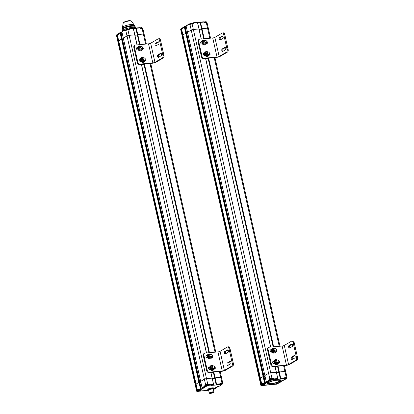 <?xml version="1.0" encoding="UTF-8"?>
<svg xmlns="http://www.w3.org/2000/svg" width="414" height="414" viewBox="0 0 414 414"><rect width="100%" height="100%" fill="white"/><g stroke="black" fill="none" stroke-linecap="round" stroke-linejoin="round"><path stroke-width="0.62" d="M284.34 365.593L285.686 371.56A1.599 0.326 167.3 0 0 285.686 371.56A1.599 0.326 167.3 0 0 284.91 371.456L279.067 372.036L279.331 371.963L280.811 378.743L284.527 378.401L284.972 377.097L286.157 376.988L284.91 371.456L279.331 371.963L278.027 366.173M280.299 378.494L279.067 372.036L280.651 378.8M278.901 372.44L276.48 372.662L278.901 372.44M272.588 378.722L273.09 378.427L273.287 379.043L273.82 378.893L273.711 379.39L277.432 379.053L277.706 378.541L276.386 372.253L270.715 372.75A1.599 0.326 167.3 0 0 268.577 373.335L264.846 375.539L266.29 381.811L266.813 382.101L269.447 380.554A0.398 0.331 -120.4 0 1 269.022 380.207L269.141 379.271L269.824 378.867L268.582 373.335L264.872 375.514L187.511 32.24L191.221 30.062A1.599 0.326 -12.7 0 1 193.354 29.477L199.025 28.98L197.509 22.672L193.39 22.744L193.711 23.412L193.286 23.836L192.106 23.945L193.354 29.477L198.927 28.97L201.194 39.02M264.991 376.197L263.894 376.802L264.991 376.197M262.999 383.845L262.973 383.757A0.398 0.331 59.6 0 0 263.397 384.109L264.862 383.25L263.382 376.471L263.113 376.543L263.816 376.455L265.234 382.753L264.644 383.462M182.103 35.785L182.496 35.247A3.995 0.818 -12.7 0 1 182.905 34.947L185.757 33.27L263.113 376.543L260.266 378.22A3.995 0.818 167.3 0 0 259.857 378.52L261.105 384.057A3.995 0.818 -12.7 0 1 261.513 383.752L262.507 383.167L262.973 383.757L265.136 382.738L265.027 383.235L264.536 382.841L263.113 376.543L260.266 378.22A3.995 0.818 167.3 0 0 259.857 378.52L259.464 379.058M201.256 39.014L199.025 28.985L201.287 39.009M199.118 29.389L201.54 29.166L199.118 29.389M204.583 22.123L204.206 21.756L200.438 22.113L201.706 28.763L201.97 28.69L201.52 28.923M208.325 28.287L207.078 22.754A1.599 0.326 167.3 0 0 206.301 22.646L205.116 22.754L204.438 22.04L200.552 22.392L200.438 22.113L201.97 28.69L207.549 28.183A1.599 0.326 -12.7 0 1 208.325 28.287L210.55 38.16M263.78 376.44L186.455 33.182L185.757 33.27L186.021 33.198L184.489 26.62L184.333 26.972L184.489 26.62L184.603 26.9L182.776 27.893L182.652 28.825L181.658 29.41L182.905 34.947L185.757 33.27L184.333 26.972M186.533 33.529L187.635 32.923L186.533 33.529M186.103 25.984L187.521 32.282M272.293 379.897L272.283 379.907C271.222 380.264 270.709 380.306 270.746 380.036C271.796 379.679 272.314 379.633 272.293 379.897M271.361 380.13L272.101 379.876L271.32 379.948M261.865 383.845A1.32 0.269 -12.7 0 1 262.404 383.524M264.148 384.513L264.137 384.523C263.076 384.88 262.564 384.922 262.6 384.653C263.651 384.296 264.168 384.249 264.148 384.513M263.211 384.746L263.956 384.492L263.175 384.565M286.152 378.629L286.141 378.639C285.08 378.996 284.568 379.038 284.604 378.769C285.655 378.412 286.172 378.365 286.152 378.629M285.215 378.862L285.96 378.608L285.179 378.681M278.684 383.188L278.669 383.193C277.608 383.55 277.095 383.592 277.132 383.323C278.187 382.966 278.7 382.919 278.684 383.188M277.747 383.416L278.487 383.167L277.706 383.235M182.388 28.835A1.32 0.269 167.3 0 0 182.093 28.975A1.32 0.269 167.3 0 0 181.937 29.099M182.75 28.064A1.32 0.269 167.3 0 0 181.953 28.364A1.32 0.269 167.3 0 0 181.782 28.55L182.729 27.738L182.196 27.961M190.352 23.334L190.342 23.339C190.352 23.598 190.88 23.551 191.915 23.189C191.915 22.925 191.397 22.977 190.352 23.334M204.237 38.74L201.97 28.69L207.549 28.183A1.599 0.326 -12.7 0 1 208.309 28.255M203.957 38.766L200.102 22.625M203.709 38.787L201.509 28.876L203.74 38.787M193.711 23.412L190.042 24.338L192.106 23.945A1.599 0.326 167.3 0 0 189.974 24.529L191.221 30.062A1.599 0.326 -12.7 0 1 193.354 29.477L270.715 372.75A1.599 0.326 167.3 0 0 268.582 373.335L191.221 30.062L187.511 32.24L186.093 25.942L186.44 25.471M186.419 33.167L265.234 382.753L264.639 383.343M186.357 33.167L186.021 33.198L263.382 376.471L263.718 376.44L186.357 33.167M181.539 29.368L181.249 29.632L181.658 29.41A3.995 0.818 167.3 0 0 181.249 29.715L259.857 378.52L259.423 379.022L182.062 35.749L182.496 35.247A3.995 0.818 -12.7 0 1 182.905 34.947L261.726 383.928L261.477 384.089L262.052 383.985M189.291 24.928L190.042 24.338L189.291 24.928L188.825 24.338A0.398 0.331 -120.4 0 1 189.079 23.924L186.067 25.973L189.358 24.193L189.126 23.909L189.917 23.836M205.028 22.62L206.658 22.806M205.116 22.754L204.526 22.423M200.314 22.175A0.398 0.331 59.6 0 0 200.226 22.206L204.206 21.756L205.002 22.615L206.301 22.646L209.815 38.228M193.343 22.76A0.398 0.331 59.6 0 0 193.09 23.174L193.147 23.701L192.013 23.805M197.509 22.672L197.059 22.423L197.581 22.713L193.623 23.029L192.536 23.5M189.358 24.742L188.913 24.721M183.004 28.359L182.652 28.825M183.024 27.479A0.398 0.331 59.6 0 0 182.776 27.893L182.869 28.359M181.228 29.57L181.865 29.14M200.438 22.113L200.288 22.465L200.552 22.392M265.198 382.738L263.816 376.455M187.485 32.266L264.882 375.555M274.984 366.447L276.288 372.243L270.715 372.755L271.962 378.287L273.142 378.179L273.82 378.893L277.804 378.551L276.386 372.258L277.768 378.541M277.499 366.219L278.881 372.196M277.53 366.214L278.87 372.15L277.747 366.193M286.478 377.599L286.157 376.988A1.599 0.326 -12.7 0 1 286.933 377.097L285.686 371.56A1.599 0.326 167.3 0 0 284.91 371.456L283.6 365.66M273.142 378.179L270.037 379.043L269.354 379.447L270.031 379.384M260.898 385.362L261.224 384.88L261.048 384.114L261.565 384.311L261.151 384.223M262.906 383.462L261.726 383.928M268.934 379.824L269.473 379.679L269.141 379.271M284.692 377.609L284.972 377.097M285.934 378.748A0.398 0.331 -120.4 0 1 285.67 379.074L283.192 380.275M282.519 380.347L283.036 380.621L283.16 380.269M281.303 380.983L281.085 381.765L279.621 382.629A0.398 0.331 59.6 0 0 279.823 382.505M281.432 381.299L281.085 381.765L281.36 381.253L280.997 381.165M275.372 383.85L275.993 384.083L262.476 385.32L262.533 385.025M261.503 385.641L275.776 384.213L275.305 383.902M268.21 382.453A6.795 1.392 -12.7 0 1 274.839 380.326A6.795 1.392 -12.7 0 1 280.376 380.187A6.795 1.392 -12.7 0 1 274.265 383.286A6.795 1.392 -12.7 0 1 267.413 383.105A6.795 1.392 -12.7 0 1 268.21 382.453M263.237 384.083L264.241 384.032C265.617 384.197 265.032 384.539 262.486 385.067L261.684 385.201A0.398 0.373 -137 0 1 261.224 384.88L262.046 384.616M277.566 383.747L276.505 384.197L277.639 383.731L277.018 383.737C275.641 383.571 276.226 383.229 278.772 382.702L279.517 382.634M272.728 379.369L273.287 379.043A0.398 0.331 59.6 0 0 273.711 379.39L270.632 380.445L269.447 380.554L269.555 380.057L269.022 380.207L266.29 381.811L267.082 382.029M266.362 381.853L266.813 382.101L266.362 381.853M277.778 378.582L277.447 379.074A0.398 0.331 59.6 0 0 277.504 379.033M285.795 378.794L284.485 379.183C283.626 379.234 283.409 379.105 283.844 378.805L284.527 378.401A0.398 0.331 59.6 0 0 284.78 377.992L280.288 378.448A0.398 0.331 59.6 0 0 280.713 378.8L281.701 378.805L280.873 379.126L275.988 379.327M262.424 385.077L262.259 385.45L262.486 385.051M275.331 383.876L275.76 384.28L276.505 384.197M267.501 382.991A6.593 1.351 167.3 0 0 270.875 383.612M277.468 382.127A6.593 1.351 167.3 0 0 280.242 380.119M268.484 383.416A5.796 1.185 -12.7 0 1 273.695 380.771A5.796 1.185 -12.7 0 1 279.538 380.927A5.796 1.185 -12.7 0 1 278.86 381.48A5.796 1.185 -12.7 0 1 273.204 383.297A5.796 1.185 -12.7 0 1 268.484 383.416L268.251 383.276A5.993 1.226 -12.7 0 1 270.29 381.532M277.101 379.995A5.993 1.226 -12.7 0 1 279.688 380.699L279.538 380.927M122.611 31.091L122.523 30.708A6.593 1.351 -12.7 0 1 128.661 27.94A6.593 1.351 -12.7 0 1 135.388 27.81L135.13 26.667A6.593 1.351 167.3 0 0 128.402 26.796A6.593 1.351 167.3 0 0 122.265 29.565A6.593 1.351 -12.7 0 1 128.402 26.796A6.593 1.351 -12.7 0 1 135.13 26.667L135.047 26.284A6.593 1.351 -12.7 0 0 134.84 26.041A6.593 1.351 -12.7 0 0 128.314 26.413A6.593 1.351 -12.7 0 0 122.259 28.876A6.593 1.351 -12.7 0 0 122.177 29.182L122.523 30.708A6.593 1.351 -12.7 0 1 128.661 27.94A6.593 1.351 -12.7 0 1 135.388 27.81L135.528 28.426M222.282 383.483L221.956 382.857A1.599 0.326 -12.7 0 1 222.732 382.966L221.485 377.428A1.599 0.326 167.3 0 0 220.709 377.325L214.866 377.904L215.13 377.832L216.548 384.13L216.61 384.611L216.087 384.316L214.866 377.904L216.284 384.202L220.434 383.773L220.771 382.966L221.956 382.857L220.709 377.325L215.13 377.832L213.826 372.041M213.298 372.088L214.68 378.065M214.7 378.308L212.278 378.531L214.7 378.308M216.098 384.358L216.087 384.316A0.398 0.331 59.6 0 0 216.512 384.668L217.5 384.673L216.672 384.989L211.461 385.372L213.132 384.979L213.577 384.451L213.231 384.922L213.505 384.409L212.185 378.122L206.514 378.619A1.599 0.326 167.3 0 0 204.376 379.203L200.645 381.408L202.089 387.68L202.612 387.97L202.161 387.721L202.612 387.97L205.246 386.422A0.398 0.331 -120.4 0 1 204.821 386.071L202.104 387.721M200.79 382.065L199.693 382.671L200.79 382.065M117.902 41.654L118.295 41.115A3.995 0.818 -12.7 0 1 118.704 40.815L121.556 39.139L198.911 382.412L196.065 384.089L198.911 382.412L200.661 389.119L199.181 382.339L198.911 382.412L199.615 382.324L200.935 388.606L198.772 389.626A0.398 0.331 59.6 0 0 199.196 389.978L200.04 389.9C201.416 390.066 200.831 390.407 198.285 390.93L197.193 391.509M197.483 391.064A0.398 0.373 -137 0 1 197.023 390.744L196.847 389.983L197.364 390.179L196.847 389.983L195.656 384.389A3.995 0.818 167.3 0 1 196.065 384.089A3.995 0.818 167.3 0 0 195.656 384.389L195.263 384.927M121.819 39.066L121.556 39.139L121.819 39.066L120.402 32.768L120.288 32.489L120.132 32.846L120.288 32.489L120.738 32.737L122.156 39.035L121.819 39.066L122.156 39.035L199.517 382.308L199.181 382.339L121.819 39.066M199.579 382.308L122.156 39.035M120.619 32.799L121.152 32.649L122.332 39.397L123.434 38.792L122.487 39.346L201.313 389.103L200.666 389.212M121.902 31.852L123.32 38.15M122.239 31.34L121.892 31.811L122.239 31.34L121.892 31.811L123.31 38.109L127.02 35.93A1.599 0.326 -12.7 0 1 129.152 35.345L134.726 34.838L133.308 28.54L132.858 28.292L133.406 28.556L132.858 28.292L129.24 28.618M137.055 44.883L134.824 34.854L129.152 35.345A1.599 0.326 -12.7 0 0 127.02 35.93L125.773 30.398L125.09 30.796L124.624 30.206A0.398 0.331 -120.4 0 1 124.878 29.792L124.976 29.782M134.917 35.257L137.339 35.035L134.917 35.257M136.113 28.043A0.398 0.331 59.6 0 0 135.89 28.452L136.237 27.981L136.351 28.261L136.237 27.981L136.082 28.338L137.505 34.631L137.769 34.559L137.319 34.792M136.082 28.338L136.351 28.261L137.769 34.559L143.347 34.051A1.599 0.326 -12.7 0 1 144.124 34.155L146.349 44.029M213.629 387.985A3.017 0.616 167.3 0 0 213.588 387.954A3.017 0.616 167.3 0 0 212.211 387.861A3.017 0.616 167.3 0 0 207.833 389.253A3.017 0.616 167.3 0 0 207.807 389.295M208.615 390.154A2.898 0.595 -12.7 0 1 208.133 390.045L207.9 389.905A3.1 0.637 -12.7 0 1 207.802 389.791L207.735 389.486A3.1 0.637 -12.7 0 1 207.771 389.341A3.1 0.637 -12.7 0 1 208.138 389.046A3.1 0.637 -12.7 0 1 212.268 387.918A3.1 0.637 -12.7 0 1 213.681 388.011A3.1 0.637 -12.7 0 1 213.779 388.125L213.847 388.43A3.1 0.637 -12.7 0 1 213.81 388.575L213.66 388.798A2.898 0.595 -12.7 0 1 213.267 389.108M207.802 389.791A3.1 0.637 -12.7 0 1 208.206 389.351A3.1 0.637 -12.7 0 1 211.538 388.327A3.1 0.637 -12.7 0 1 213.847 388.43M208.133 390.045A2.898 0.595 -12.7 0 1 210.736 388.72A2.898 0.595 -12.7 0 1 213.66 388.798M208.765 389.972L208.723 389.786A2.199 0.45 -12.7 0 1 210.767 388.86A2.199 0.45 -12.7 0 1 213.013 388.818L213.055 389.01M209.567 393.3L209.334 393.16A2.396 0.492 -12.7 0 1 209.261 393.072L208.615 390.211A2.396 0.492 -12.7 0 1 210.845 389.201A2.396 0.492 -12.7 0 1 213.293 389.155L213.94 392.017A2.396 0.492 -12.7 0 1 213.909 392.13L213.759 392.353A2.199 0.45 -12.7 0 1 213.5 392.565A2.199 0.45 -12.7 0 1 211.357 393.253A2.199 0.45 -12.7 0 1 209.567 393.3A2.199 0.45 -12.7 0 1 211.544 392.296A2.199 0.45 -12.7 0 1 213.759 392.353M209.261 393.072A2.396 0.492 -12.7 0 1 211.492 392.063A2.396 0.492 -12.7 0 1 213.94 392.017M210.053 392.881A1.879 0.383 167.3 0 0 209.831 393.062A1.879 0.383 167.3 0 0 211.725 393.109A1.879 0.383 167.3 0 0 213.417 392.255A1.879 0.383 167.3 0 0 211.885 392.291A1.879 0.383 167.3 0 0 210.053 392.881M209.97 392.933A1.677 0.342 167.3 0 0 210.778 393.026A1.677 0.342 167.3 0 0 213.236 392.198M213.722 388.705L215.42 388.492A0.398 0.331 59.6 0 0 215.622 388.373M221.733 384.616A0.398 0.331 -120.4 0 1 221.469 384.942L220.284 385.046C219.425 385.098 219.208 384.973 219.643 384.673A0.398 0.331 59.6 0 0 219.762 384.637L220.579 383.856A0.398 0.331 -120.4 0 1 220.326 384.27L220.543 383.421A1.32 0.269 -12.7 0 1 222.235 383.286L222.375 383.897A1.32 0.269 -12.7 0 0 220.615 384.032M217.231 387.162L216.884 387.633L217.231 387.162L216.884 387.633L216.558 387.225L216.822 387.152L216.713 387.649L216.227 387.939L215.042 388.042L217.971 386.324L219.011 386.133L218.825 386.5L218.959 386.138M218.732 386.164L218.664 386.505L219.151 386.215M215.316 388.503L216.884 387.633M198.223 390.945L198.058 391.318L198.332 390.894M205.991 385.869L205.354 385.926L205.246 386.422L206.539 386.127M213.577 384.451L209.619 384.761L208.827 385.662L206.431 386.314M197.395 391.499L198.394 390.744M198.058 391.318L198.285 390.919L198.058 391.318M118.823 33.348A0.398 0.331 59.6 0 0 118.575 33.762L118.451 34.693L117.457 35.278A3.995 0.818 167.3 0 0 117.048 35.583L195.656 384.389L195.222 384.885L117.861 41.617L118.295 41.115A3.995 0.818 -12.7 0 1 118.704 40.815L121.55 39.139L120.132 32.846L120.402 32.768M118.476 34.548L117.457 35.278L197.312 389.621L198.306 389.036L198.798 389.714M204.733 385.693L205.272 385.548L205.354 385.926L204.821 386.071L204.733 385.693L205.623 384.735L204.376 379.203L200.671 381.382L123.31 38.109L127.02 35.93L204.376 379.203A1.599 0.326 167.3 0 1 206.514 378.619L127.905 29.813A1.599 0.326 167.3 0 0 125.773 30.398L127.786 29.673L129.085 29.704L129.422 28.897L133.308 28.54M210.783 372.315L212.087 378.111L206.514 378.619L207.761 384.156L209.536 384.383L209.619 384.761L208.527 385.237M220.771 382.966L220.595 383.286M221.485 377.428A1.599 0.326 167.3 0 0 220.709 377.325L219.399 371.529M200.997 388.606L199.589 382.35L201.033 388.617L200.443 389.331M213.567 384.404L210.876 372.31M213.329 372.082L214.669 378.018L213.546 372.067M198.306 389.036L198.565 389.207M205.887 385.491L205.272 385.548L204.94 385.139M208.387 384.59L208.889 384.296L209.086 384.906A0.398 0.331 59.6 0 0 209.51 385.258L213.231 384.922M196.95 390.091L196.904 389.921A3.995 0.818 -12.7 0 1 197.312 389.621L197.664 389.714M205.805 385.134A1.32 0.269 -12.7 0 1 207.031 384.58A1.32 0.269 -12.7 0 1 208.377 384.554L208.516 385.165A1.32 0.269 -12.7 0 0 207.171 385.191A1.32 0.269 -12.7 0 0 205.944 385.744L205.805 385.134M208.092 385.765L208.082 385.776C207.021 386.133 206.508 386.174 206.545 385.905C207.595 385.548 208.113 385.501 208.092 385.765M207.16 385.998L207.9 385.744L207.119 385.817M198.808 389.859A1.32 0.269 -12.7 0 0 197.799 390.361L197.659 389.75A1.32 0.269 -12.7 0 1 198.622 389.264M199.946 390.381L199.936 390.392C198.875 390.749 198.363 390.79 198.399 390.521C199.45 390.164 199.967 390.117 199.946 390.381M199.01 390.614L199.755 390.361L198.974 390.433M221.951 384.497L221.94 384.508C220.879 384.865 220.367 384.906 220.403 384.637C221.454 384.28 221.971 384.233 221.951 384.497M221.014 384.73L221.759 384.477L220.978 384.549M214.483 389.056L214.468 389.062C213.407 389.419 212.894 389.46 212.931 389.191C213.986 388.834 214.499 388.787 214.483 389.056L213.443 388.994M213.282 389.124L214.286 389.036L213.329 389.305M128.335 29.368L128.889 29.042A0.398 0.331 -120.4 0 1 129.142 28.628L129.422 28.897L128.889 29.042L129.085 29.704M136.351 28.261L140.237 27.909L140.004 27.624L136.263 27.981L140.004 27.624L140.382 27.992M125.09 30.796L124.924 29.777L122.089 31.397L121.866 31.842L124.624 30.206L125.773 30.005M140.036 44.608L137.769 34.559L143.347 34.051L142.1 28.514L140.915 28.623L140.237 27.909L140.776 28.494L141.986 28.375L140.827 28.488M145.614 44.096L143.347 34.051A1.599 0.326 -12.7 0 1 143.544 34.036M139.756 44.634L135.901 28.494M139.508 44.655L137.308 34.745L139.539 44.655M128.692 29.591L127.812 29.679M118.802 34.227L118.451 34.693M117.338 35.237L117.027 35.438M118.187 34.704A1.32 0.269 167.3 0 0 117.892 34.843A1.32 0.269 167.3 0 0 117.736 34.967M118.544 33.932A1.32 0.269 167.3 0 0 117.752 34.233A1.32 0.269 167.3 0 0 117.581 34.419L118.528 33.606L117.995 33.829M126.151 29.203L126.141 29.208C126.151 29.466 126.679 29.42 127.714 29.058C127.714 28.794 127.196 28.845 126.151 29.203M122.42 27.526A5.993 1.226 -12.7 0 1 122.415 27.479A5.993 1.226 -12.7 0 1 123.196 26.672A5.993 1.226 -12.7 0 1 129.551 24.7A5.993 1.226 -12.7 0 1 134.105 24.845A5.993 1.226 -12.7 0 1 134.115 24.887L131.414 21.104A4.28 0.875 167.3 0 0 127.176 21.342A4.28 0.875 167.3 0 0 123.237 22.946L122.42 27.526M122.259 28.876L122.56 28.426A6.194 1.268 -12.7 0 1 128.247 26.113A6.194 1.268 -12.7 0 1 134.379 25.761L134.84 26.041M202.912 40.386A2.541 2.091 59.6 0 0 202.788 40.453A2.541 2.091 59.6 0 0 202.27 43.698A2.541 2.091 59.6 0 0 205.36 44.831A2.541 2.091 59.6 0 0 205.479 44.753M206.529 42.777A2.541 2.091 -120.4 0 1 205.603 44.686A2.541 2.091 -120.4 0 1 202.513 43.558A2.541 2.091 -120.4 0 1 203.031 40.308A2.541 2.091 -120.4 0 1 204.951 40.318M217.024 57.044L212.724 37.964L199.879 39.139A1.998 1.646 59.6 0 0 199.3 39.325A1.998 1.646 59.6 0 0 198.622 41.198L202.058 56.464A1.998 1.646 59.6 0 0 204.18 58.219L217.024 57.044A1.599 0.326 167.3 0 0 219.156 56.464L226.572 52.107L227.586 52.014L220.17 56.371A2.8 0.574 -12.7 0 1 216.439 57.391L203.595 58.56L204.18 58.219M202.513 44.055L202.099 44.096A1.299 1.071 -120.4 0 1 201.54 41.612L201.944 41.576M206.689 41.312A1.299 1.071 -120.4 0 1 206.664 43.677L206.4 43.703M205.096 55.507L204.682 55.543A1.299 1.071 -120.4 0 1 204.123 53.064L204.526 53.028M209.272 52.759A1.299 1.071 -120.4 0 1 209.246 55.129L208.977 55.15M199.3 39.325L198.71 39.666A1.998 1.646 59.6 0 0 198.032 41.545L201.473 56.811A1.998 1.646 59.6 0 0 203.595 58.56M212.724 37.964A1.599 0.326 167.3 0 0 214.856 37.379L222.271 33.027A1.998 1.056 -95.2 0 1 222.52 32.944A1.998 1.056 -95.2 0 1 223.679 34.362L224.693 34.269L228.135 49.53A1.998 1.056 84.8 0 1 227.586 52.014M201.882 41.876L200.956 41.959A1.299 1.071 59.6 0 0 200.904 41.964M206.715 43.672A1.299 1.071 59.6 0 0 206.726 42.249M204.464 53.323L203.538 53.406A1.299 1.071 59.6 0 0 203.486 53.411M209.298 55.119A1.299 1.071 59.6 0 0 209.308 53.701M222.52 32.944L223.534 32.851A1.998 1.056 84.8 0 1 224.693 34.269M222.815 36.127L220.61 37.42A1.299 0.688 -95.2 0 0 220.196 38.476A1.299 0.688 -95.2 0 0 220.579 39.744M225.397 47.574L223.187 48.873A1.299 0.688 -95.2 0 0 222.773 49.923A1.299 0.688 -95.2 0 0 223.162 51.191M228.135 49.53L227.12 49.623A1.998 1.056 84.8 0 1 226.572 52.107M227.12 49.623L223.679 34.362M220.155 39.998A1.299 0.688 84.8 0 1 219.994 40.049A1.299 0.688 84.8 0 1 219.208 38.973A1.299 0.688 84.8 0 1 219.596 37.514L222.23 35.966A1.299 0.688 84.8 0 1 222.39 35.914A1.299 0.688 84.8 0 1 223.172 36.991A1.299 0.688 84.8 0 1 222.789 38.45L220.155 39.998M222.732 51.445A1.299 0.688 84.8 0 1 222.572 51.496A1.299 0.688 84.8 0 1 221.79 50.425A1.299 0.688 84.8 0 1 222.173 48.966L224.807 47.419A1.299 0.688 84.8 0 1 224.973 47.362A1.299 0.688 84.8 0 1 225.754 48.438A1.299 0.688 84.8 0 1 225.366 49.897L222.732 51.445M205.742 58.783L208.164 58.56M208.123 58.369L205.701 58.591M209.349 53.008A1.201 0.988 -120.4 0 1 207.481 53.603A1.201 0.988 -120.4 0 1 207.73 52.066A1.201 0.988 -120.4 0 1 209.349 53.008M206.772 41.56A1.201 0.988 -120.4 0 1 204.904 42.15A1.201 0.988 -120.4 0 1 205.147 40.619A1.201 0.988 -120.4 0 1 206.772 41.56M208.941 54.136L208.107 54.622A1.201 0.988 -120.4 0 1 206.897 52.557L207.73 52.066M209.194 53.903L208.816 55.29L206.405 55.802L205.09 54.099L205.603 52.231L206.188 51.89L208.19 51.952M208.816 55.29L206.99 55.46L205.675 53.758L206.188 51.89M205.675 53.758L205.09 54.099M206.99 55.46L206.405 55.802M206.363 42.683L205.53 43.175A1.201 0.988 -120.4 0 1 204.314 41.11L205.147 40.619M206.617 42.456L206.239 43.843L203.828 44.355L202.513 42.652L203.02 40.784L203.605 40.443L205.613 40.505M206.239 43.843L204.412 44.008L203.098 42.311L203.605 40.443M203.098 42.311L202.513 42.652M204.412 44.008L203.828 44.355M205.494 51.833A2.541 2.091 59.6 0 0 205.37 51.9A2.541 2.091 59.6 0 0 204.847 55.15A2.541 2.091 59.6 0 0 207.942 56.278A2.541 2.091 59.6 0 0 208.056 56.2M209.106 54.224A2.541 2.091 -120.4 0 1 208.18 56.133A2.541 2.091 -120.4 0 1 205.09 55.005A2.541 2.091 -120.4 0 1 205.613 51.755A2.541 2.091 -120.4 0 1 207.533 51.766M272.34 348.448A2.541 2.091 59.6 0 0 272.215 348.516A2.541 2.091 59.6 0 0 271.693 351.765A2.541 2.091 59.6 0 0 274.787 352.894A2.541 2.091 59.6 0 0 274.901 352.816M275.952 350.839A2.541 2.091 -120.4 0 1 275.025 352.754A2.541 2.091 -120.4 0 1 271.936 351.621A2.541 2.091 -120.4 0 1 272.459 348.376A2.541 2.091 -120.4 0 1 274.378 348.381M286.447 365.112L282.146 346.026L269.307 347.201A1.998 1.646 59.6 0 0 268.722 347.387A1.998 1.646 59.6 0 0 268.044 349.266L271.486 364.532A1.998 1.646 59.6 0 0 273.607 366.286L286.447 365.112A1.599 0.326 167.3 0 0 288.584 364.527L296 360.17L297.014 360.076L289.593 364.434A2.8 0.574 -12.7 0 1 285.862 365.453L273.017 366.628L273.607 366.286M271.941 352.123L271.527 352.159A1.299 1.071 -120.4 0 1 270.968 349.68L271.372 349.644M276.117 349.38A1.299 1.071 -120.4 0 1 276.091 351.745L275.822 351.765M274.518 363.57L274.104 363.611A1.299 1.071 -120.4 0 1 273.545 361.127L273.954 361.091M278.694 360.827A1.299 1.071 -120.4 0 1 278.669 363.192L278.405 363.218M268.722 347.387L268.137 347.734A1.998 1.646 59.6 0 0 267.46 349.607L270.901 364.874A1.998 1.646 59.6 0 0 273.017 366.628M282.146 346.026A1.599 0.326 167.3 0 0 284.283 345.447L291.699 341.089A1.998 1.056 -95.2 0 1 291.948 341.007A1.998 1.056 -95.2 0 1 293.107 342.425L294.121 342.331L297.557 357.598A1.998 1.056 84.8 0 1 297.014 360.076M271.31 349.939L270.383 350.021A1.299 1.071 59.6 0 0 270.332 350.032M276.143 351.74A1.299 1.071 59.6 0 0 276.154 350.316M273.887 361.386L272.961 361.474A1.299 1.071 59.6 0 0 272.909 361.479M278.72 363.187A1.299 1.071 59.6 0 0 278.736 361.764M291.948 341.007L292.962 340.913A1.998 1.056 84.8 0 1 294.121 342.331M292.243 344.189L290.033 345.488A1.299 0.688 -95.2 0 0 289.619 346.539A1.299 0.688 -95.2 0 0 290.007 347.812M294.82 355.642L292.615 356.935A1.299 0.688 -95.2 0 0 292.201 357.991A1.299 0.688 -95.2 0 0 292.584 359.259M297.557 357.598L296.543 357.691A1.998 1.056 84.8 0 1 296 360.17M296.543 357.691L293.107 342.425M289.577 348.06A1.299 0.688 84.8 0 1 289.417 348.117A1.299 0.688 84.8 0 1 288.636 347.041A1.299 0.688 84.8 0 1 289.019 345.581L291.653 344.034A1.299 0.688 84.8 0 1 291.818 343.982A1.299 0.688 84.8 0 1 292.6 345.053A1.299 0.688 84.8 0 1 292.212 346.513L289.577 348.06M292.16 359.512A1.299 0.688 84.8 0 1 291.999 359.564A1.299 0.688 84.8 0 1 291.218 358.488A1.299 0.688 84.8 0 1 291.601 357.028L294.235 355.481A1.299 0.688 84.8 0 1 294.395 355.429A1.299 0.688 84.8 0 1 295.177 356.501A1.299 0.688 84.8 0 1 294.794 357.96L292.16 359.512M275.17 366.845L277.592 366.623M277.551 366.437L275.124 366.659M278.777 361.075A1.201 0.988 -120.4 0 1 276.909 361.665A1.201 0.988 -120.4 0 1 277.152 360.133A1.201 0.988 -120.4 0 1 278.777 361.075M276.195 349.623A1.201 0.988 -120.4 0 1 274.327 350.218A1.201 0.988 -120.4 0 1 274.575 348.681A1.201 0.988 -120.4 0 1 276.195 349.623M278.368 362.198L277.535 362.69A1.201 0.988 -120.4 0 1 276.319 360.62L277.152 360.133M278.622 361.971L278.244 363.357L275.833 363.87L274.518 362.167L275.025 360.299L275.615 359.952L277.618 360.02M278.244 363.357L276.417 363.523L275.103 361.82L275.615 359.952M275.103 361.82L274.518 362.167M276.417 363.523L275.833 363.87M275.786 350.751L274.953 351.243A1.201 0.988 -120.4 0 1 273.742 349.173L274.575 348.681M276.04 350.518L275.662 351.91L273.25 352.417L271.936 350.72L272.448 348.852L273.033 348.505L275.036 348.567M275.662 351.91L273.835 352.076L272.521 350.373L273.033 348.505M272.521 350.373L271.936 350.72M273.835 352.076L273.25 352.417M274.917 359.901A2.541 2.091 59.6 0 0 274.792 359.963A2.541 2.091 59.6 0 0 274.275 363.213A2.541 2.091 59.6 0 0 277.364 364.346A2.541 2.091 59.6 0 0 277.483 364.268M278.534 362.291A2.541 2.091 -120.4 0 1 277.608 364.201A2.541 2.091 -120.4 0 1 274.518 363.073A2.541 2.091 -120.4 0 1 275.036 359.823A2.541 2.091 -120.4 0 1 276.956 359.833M138.711 46.254A2.541 2.091 59.6 0 0 138.587 46.321A2.541 2.091 59.6 0 0 138.069 49.566A2.541 2.091 59.6 0 0 141.158 50.699A2.541 2.091 59.6 0 0 141.277 50.622M142.328 48.645A2.541 2.091 -120.4 0 1 141.402 50.555A2.541 2.091 -120.4 0 1 138.312 49.426A2.541 2.091 -120.4 0 1 138.83 46.177A2.541 2.091 -120.4 0 1 140.75 46.187M152.823 62.912L148.522 43.832L135.678 45.007A1.998 1.646 59.6 0 0 135.099 45.193A1.998 1.646 59.6 0 0 134.421 47.067L137.857 62.333A1.998 1.646 59.6 0 0 139.979 64.087L152.823 62.912A1.599 0.326 167.3 0 0 154.955 62.333L162.371 57.976L163.385 57.882L155.969 62.24A2.8 0.574 -12.7 0 1 152.238 63.259L139.394 64.429L139.979 64.087M138.312 49.928L137.898 49.965A1.299 1.071 -120.4 0 1 137.339 47.481L137.748 47.444M142.488 47.18A1.299 1.071 -120.4 0 1 142.463 49.545L142.199 49.571M140.895 61.375L140.481 61.412A1.299 1.071 -120.4 0 1 139.922 58.933L140.325 58.897M145.071 58.628A1.299 1.071 -120.4 0 1 145.045 60.998L144.776 61.018M135.099 45.193L134.509 45.535A1.998 1.646 59.6 0 0 133.831 47.413L137.272 62.68A1.998 1.646 59.6 0 0 139.394 64.429M148.522 43.832A1.599 0.326 167.3 0 0 150.655 43.247L158.07 38.895A1.998 1.056 -95.2 0 1 158.319 38.812A1.998 1.056 -95.2 0 1 159.478 40.23L160.492 40.137L163.934 55.398A1.998 1.056 84.8 0 1 163.385 57.882M137.681 47.745L136.755 47.827A1.299 1.071 59.6 0 0 136.703 47.833M142.514 49.54A1.299 1.071 59.6 0 0 142.525 48.117M140.263 59.192L139.337 59.274A1.299 1.071 59.6 0 0 139.285 59.28M145.097 60.987A1.299 1.071 59.6 0 0 145.107 59.569M158.319 38.812L159.333 38.719A1.998 1.056 84.8 0 1 160.492 40.137M158.614 41.995L156.409 43.289A1.299 0.688 -95.2 0 0 155.995 44.345A1.299 0.688 -95.2 0 0 156.378 45.612M161.196 53.442L158.986 54.741A1.299 0.688 -95.2 0 0 158.572 55.792A1.299 0.688 -95.2 0 0 158.96 57.065M163.934 55.398L162.919 55.492A1.998 1.056 84.8 0 1 162.371 57.976M162.919 55.492L159.478 40.23M155.954 45.866A1.299 0.688 84.8 0 1 155.793 45.918A1.299 0.688 84.8 0 1 155.007 44.841A1.299 0.688 84.8 0 1 155.395 43.382L158.029 41.835A1.299 0.688 84.8 0 1 158.189 41.783A1.299 0.688 84.8 0 1 158.971 42.859A1.299 0.688 84.8 0 1 158.588 44.319L155.954 45.866M158.531 57.313A1.299 0.688 84.8 0 1 158.371 57.365A1.299 0.688 84.8 0 1 157.589 56.294A1.299 0.688 84.8 0 1 157.972 54.834L160.606 53.287A1.299 0.688 84.8 0 1 160.772 53.23A1.299 0.688 84.8 0 1 161.553 54.306A1.299 0.688 84.8 0 1 161.165 55.766L158.531 57.313M141.541 64.651L143.963 64.429M143.922 64.237L141.5 64.46M145.148 58.876A1.201 0.988 -120.4 0 1 143.285 59.471A1.201 0.988 -120.4 0 1 143.529 57.934A1.201 0.988 -120.4 0 1 145.148 58.876M142.571 47.429A1.201 0.988 -120.4 0 1 140.703 48.019A1.201 0.988 -120.4 0 1 140.946 46.487A1.201 0.988 -120.4 0 1 142.571 47.429M144.745 60.004L143.906 60.491A1.201 0.988 -120.4 0 1 142.695 58.426L143.529 57.934M144.993 59.771L144.615 61.158L142.204 61.67L140.889 59.968L141.402 58.1L141.986 57.758L143.989 57.82M144.615 61.158L142.789 61.329L141.474 59.626L141.986 57.758M141.474 59.626L140.889 59.968M142.789 61.329L142.204 61.67M142.162 48.557L141.329 49.043A1.201 0.988 -120.4 0 1 140.113 46.979L140.946 46.487M142.416 48.324L142.038 49.711L139.627 50.223L138.312 48.521L138.819 46.653L139.404 46.311L141.412 46.373M142.038 49.711L140.211 49.877L138.897 48.179L139.404 46.311M138.897 48.179L138.312 48.521M140.211 49.877L139.627 50.223M141.293 57.701A2.541 2.091 59.6 0 0 141.169 57.769A2.541 2.091 59.6 0 0 140.646 61.018A2.541 2.091 59.6 0 0 143.741 62.147A2.541 2.091 59.6 0 0 143.855 62.069M144.91 60.092A2.541 2.091 -120.4 0 1 143.979 62.002A2.541 2.091 -120.4 0 1 140.889 60.874A2.541 2.091 -120.4 0 1 141.412 57.624A2.541 2.091 -120.4 0 1 143.332 57.634M208.138 354.317A2.541 2.091 59.6 0 0 208.014 354.384A2.541 2.091 59.6 0 0 207.492 357.634A2.541 2.091 59.6 0 0 210.586 358.762A2.541 2.091 59.6 0 0 210.7 358.69M211.756 356.708A2.541 2.091 -120.4 0 1 210.824 358.622A2.541 2.091 -120.4 0 1 207.735 357.489A2.541 2.091 -120.4 0 1 208.258 354.244A2.541 2.091 -120.4 0 1 210.177 354.249M222.246 370.98L217.95 351.9L205.106 353.07A1.998 1.646 59.6 0 0 204.521 353.256A1.998 1.646 59.6 0 0 203.843 355.134L207.285 370.401A1.998 1.646 59.6 0 0 209.406 372.155L222.246 370.98A1.599 0.326 167.3 0 0 224.383 370.395L231.799 366.038L232.813 365.945L225.397 370.302A2.8 0.574 -12.7 0 1 221.661 371.322L208.816 372.496L209.406 372.155M207.74 357.991L207.326 358.027A1.299 1.071 -120.4 0 1 206.767 355.548L207.171 355.512M211.916 355.248A1.299 1.071 -120.4 0 1 211.89 357.613L211.621 357.634M210.317 369.438L209.903 369.479A1.299 1.071 -120.4 0 1 209.344 366.995L209.753 366.959M214.493 366.695A1.299 1.071 -120.4 0 1 214.468 369.06L214.204 369.086M204.521 353.256L203.936 353.603A1.998 1.646 59.6 0 0 203.258 355.476L206.7 370.742A1.998 1.646 59.6 0 0 208.816 372.496M217.95 351.9A1.599 0.326 167.3 0 0 220.082 351.315L227.498 346.958A1.998 1.056 -95.2 0 1 227.747 346.875A1.998 1.056 -95.2 0 1 228.906 348.293L229.92 348.2L233.356 363.466A1.998 1.056 84.8 0 1 232.813 365.945M207.109 355.807L206.182 355.895A1.299 1.071 59.6 0 0 206.131 355.9M211.942 357.608A1.299 1.071 59.6 0 0 211.952 356.185M209.686 367.254L208.759 367.342A1.299 1.071 59.6 0 0 208.708 367.347M214.519 369.055A1.299 1.071 59.6 0 0 214.535 367.632M227.747 346.875L228.761 346.782A1.998 1.056 84.8 0 1 229.92 348.2M228.042 350.058L225.832 351.357A1.299 0.688 -95.2 0 0 225.418 352.412A1.299 0.688 -95.2 0 0 225.806 353.68M230.619 361.51L228.414 362.804A1.299 0.688 -95.2 0 0 228 363.859A1.299 0.688 -95.2 0 0 228.383 365.127M233.356 363.466L232.342 363.559A1.998 1.056 84.8 0 1 231.799 366.038M232.342 363.559L228.906 348.293M225.376 353.929A1.299 0.688 84.8 0 1 225.216 353.986A1.299 0.688 84.8 0 1 224.435 352.909A1.299 0.688 84.8 0 1 224.818 351.45L227.452 349.902A1.299 0.688 84.8 0 1 227.617 349.851A1.299 0.688 84.8 0 1 228.399 350.922A1.299 0.688 84.8 0 1 228.011 352.381L225.376 353.929M227.959 365.381A1.299 0.688 84.8 0 1 227.798 365.433A1.299 0.688 84.8 0 1 227.017 364.356A1.299 0.688 84.8 0 1 227.4 362.897L230.034 361.35A1.299 0.688 84.8 0 1 230.194 361.298A1.299 0.688 84.8 0 1 230.976 362.369A1.299 0.688 84.8 0 1 230.593 363.834L227.959 365.381M210.969 372.714L213.391 372.496M213.35 372.305L210.923 372.528M214.576 366.944A1.201 0.988 -120.4 0 1 212.708 367.534A1.201 0.988 -120.4 0 1 212.951 366.002A1.201 0.988 -120.4 0 1 214.576 366.944M211.994 355.491A1.201 0.988 -120.4 0 1 210.131 356.087A1.201 0.988 -120.4 0 1 210.374 354.55A1.201 0.988 -120.4 0 1 211.994 355.491M214.167 368.067L213.334 368.558A1.201 0.988 -120.4 0 1 212.118 366.488L212.951 366.002M214.421 367.839L214.043 369.226L211.632 369.738L210.317 368.036L210.824 366.167L211.414 365.821L213.417 365.888M214.043 369.226L212.216 369.391L210.902 367.689L211.414 365.821M210.902 367.689L210.317 368.036M212.216 369.391L211.632 369.738M211.59 356.62L210.752 357.111A1.201 0.988 -120.4 0 1 209.541 355.041L210.374 354.55M211.839 356.387L211.461 357.779L209.049 358.286L207.735 356.589L208.247 354.72L208.832 354.374L210.835 354.436M211.461 357.779L209.634 357.944L208.32 356.242L208.832 354.374M208.32 356.242L207.735 356.589M209.634 357.944L209.049 358.286M210.716 365.769A2.541 2.091 59.6 0 0 210.591 365.831A2.541 2.091 59.6 0 0 210.074 369.081A2.541 2.091 59.6 0 0 213.163 370.214A2.541 2.091 59.6 0 0 213.282 370.137M214.333 368.16A2.541 2.091 -120.4 0 1 213.407 370.069A2.541 2.091 -120.4 0 1 210.317 368.941A2.541 2.091 -120.4 0 1 210.835 365.691A2.541 2.091 -120.4 0 1 212.755 365.702M261.394 385.641L261.327 385.584A0.398 0.373 43 0 1 260.861 385.263L180.685 29.487M184.846 26.92L186.14 26.305L185.229 26.988L265.514 383.24L265.198 383.1M274.337 363.59L274.244 363.156M271.76 352.138L271.662 351.709M270.621 347.082L205.556 58.384M204.914 55.523L204.816 55.093M202.332 44.075L202.234 43.641M279.238 346.295L214.178 57.598M208.599 58.105L273.659 346.803M276.35 372.243L275.046 366.442M274.399 363.58L274.342 363.321M271.822 352.133L271.76 351.874M270.678 347.077L205.618 58.379M204.977 55.517L204.914 55.253M202.394 44.07L202.337 43.806M273.168 346.849L208.107 58.151M208.325 58.131L273.385 346.829M270.006 379.265L270.145 379.876A1.32 0.269 -12.7 0 1 271.372 379.322A1.32 0.269 -12.7 0 1 272.717 379.296L272.578 378.686M261.86 383.881L262 384.492A1.32 0.269 -12.7 0 1 263.009 383.995M284.816 378.163A1.32 0.269 -12.7 0 1 286.576 378.029L286.436 377.418M204.092 22.102C205.753 21.59 206.508 21.585 206.358 22.087A1.32 0.269 167.3 0 0 204.666 22.206M204.195 22.077C204.211 22.335 204.733 22.284 205.768 21.921C205.774 21.657 205.256 21.709 204.211 22.066M189.928 23.934L190.238 23.37C191.899 22.858 192.655 22.853 192.5 23.355A1.32 0.269 167.3 0 0 191.522 23.308A1.32 0.269 167.3 0 0 190.098 23.748A1.32 0.269 167.3 0 0 189.928 23.934L190.021 24.348M197.654 22.899L200.081 22.677M185.074 27.045L186.171 26.434M181.249 29.632L181.022 29.011L180.664 29.394A0.398 0.373 43 0 1 180.752 29.063L181.109 28.68A0.398 0.373 -137 0 1 181.316 28.566L181.777 28.525M189.415 24.721L189.995 24.379M181.782 29.208L182.677 28.68M206.162 22.516L207.078 22.754M200.055 22.532L197.623 22.754L200.055 22.527M198.989 28.97L197.581 22.713M189.679 24.55L189.358 24.193L189.974 24.136M182.859 28.271L181.389 29.456M182.791 27.976L182.91 27.515L184.489 26.62M181.829 28.752L181.022 29.011A0.398 0.373 -137 0 1 181.109 28.68L181.705 28.473M192.893 23.722L193.178 23.557M184.82 26.926L185.353 26.781M189.177 23.914L189.917 23.846M201.483 28.908L200.226 22.206A0.398 0.331 59.6 0 0 200.091 22.584L200.288 22.465M184.603 26.9L184.939 26.869L184.706 26.589L185.037 26.884L186.455 33.182M268.231 381.641L265.514 383.24L265.726 383.411L268.489 381.615M270.037 379.043L269.824 378.867A1.599 0.326 -12.7 0 1 271.962 378.287L271.905 378.536M280.909 378.789L281.189 378.763M282.933 380.295L282.653 380.461M279.911 381.801L280.428 382.07L280.915 381.78L280.159 381.656M280.702 381.604L281.023 381.284L281.085 381.765M281.354 380.952L281.422 381.253M286.1 377.237L284.92 377.345M264.241 384.032L263.345 384.125L262.885 383.38M267.558 381.76L266.813 382.101M266.88 382.096L268.65 381.692M270.192 380L269.555 380.057L269.473 379.679L270.088 379.622M266.305 381.853L264.846 375.539M272.645 378.986L273.737 378.515M277.282 379.115L276.438 379.193M275.869 379.4L280.873 379.126M283.844 378.805A0.398 0.331 59.6 0 0 283.963 378.769L284.646 378.365L284.848 377.371M285.976 378.603L285.789 379.038L283.352 380.347M282.26 380.414L279.346 382.117M278.772 382.702L281.235 381.708L281.385 380.937M276.04 384.311L276.635 384.14M275.284 383.995L275.838 384.321M275.372 384.156A0.398 0.388 14.8 0 0 275.76 384.28M259.423 379.022L260.841 385.315L262.098 385.506M261.943 384.239L261.565 384.311M261.327 385.584L261.684 385.201M275.807 379.586L276.49 379.188M277.432 379.053L277.333 379.11A0.398 0.331 59.6 0 0 277.447 379.074L276.04 379.291M267.47 381.801L268.003 381.656M265.726 383.411L264.541 383.519M262.005 385.537L262.476 385.32M280.428 382.07L279.243 382.179M282.172 380.456L283.212 380.264M265.193 383.561L264.867 383.343M267.951 381.661L268.463 381.491M275.957 379.333L275.662 379.503M279.895 382.215L279.569 382.003M262.093 384.684L261.974 385.113M276.443 383.147L278.674 382.712M264.639 383.861L264.137 384.042M273.028 379.793A0.398 0.331 -120.4 0 1 272.676 379.602M197.845 390.485L196.66 391.132L116.463 35.262L116.82 34.88A0.398 0.373 -137 0 1 117.115 34.44L117.576 34.393M210.136 369.459L210.043 369.024M207.559 358.006L207.461 357.577M206.42 352.951L141.355 64.253M140.713 61.391L140.615 60.956M138.131 49.944L138.033 49.509M136.993 44.888L134.726 34.838M215.037 352.164L149.977 63.466M144.398 63.973L209.458 352.671M212.149 378.111L210.845 372.31M210.198 369.454L210.141 369.19M207.621 358.001L207.559 357.743M206.477 352.945L141.417 64.248M140.776 61.386L140.713 61.122M138.193 49.939L138.136 49.675M208.966 352.718L143.906 64.02M144.124 63.999L209.184 352.697M219.643 384.673L220.326 384.27L216.45 384.668M202.881 387.897L204.449 387.561L201.525 389.279L200.485 389.47L200.661 389.119L199.144 389.993L199.936 389.91M198.275 391.189L208.62 390.242L197.897 391.375M221.775 384.471L218.825 386.5L221.593 384.663M215.694 388.084L215.368 387.866M216.227 387.939L215.71 387.67M216.501 387.473L215.958 387.52M197.804 391.406L196.66 391.132A0.398 0.373 43 0 0 197.126 391.453M197.892 390.552L197.773 390.976M200.04 389.9L200.438 389.729M199.036 389.952L198.704 389.331M200.992 389.424L200.997 388.969M201.525 389.279L201.313 389.103L204.03 387.509M208.827 385.662A0.398 0.331 -120.4 0 1 208.475 385.47M216.672 384.989L211.787 385.196M217.205 384.844L216.708 384.658M217.153 386.821L217.221 387.121M217.184 386.805L217.034 387.576L215.534 388.456L213.717 388.715M208.444 384.854L209.536 384.383M211.559 385.196L213.246 384.937L213.603 384.42L212.185 378.122M222.732 382.966L222.515 383.317M217.102 386.852L217.159 387.121L216.796 387.033M197.742 390.107L197.364 390.179M196.697 391.23L195.222 384.885M198.202 389.398L198.518 389.212M205.83 385.253L205.153 385.315L205.836 384.911L205.623 384.735A1.599 0.326 -12.7 0 1 207.761 384.156L208.941 384.047M220.719 383.214L221.899 383.105M197.525 389.797L197.851 389.853M205.836 384.911L207.704 384.404M135.854 28.395L133.422 28.618L135.854 28.406M122.218 39.035L120.836 32.753L120.288 32.489M121.152 32.649L121.944 32.188M120.872 32.913L121.97 32.302M118.59 33.845L120.132 32.846M117.571 34.321L116.551 34.931A0.398 0.373 43 0 0 116.463 35.262L116.484 35.356M133.453 28.768L135.88 28.545M125.478 30.419L124.707 30.589M117.048 35.5L116.82 34.88L117.628 34.621M128.977 29.425L129.51 29.28M125.157 30.61L128.992 29.56M125.794 30.253L125.214 30.589M142.877 28.623A1.599 0.326 167.3 0 0 142.1 28.514L142.877 28.623L144.124 34.15M140.325 28.292L140.915 28.623M134.788 34.838L133.38 28.582M142.457 28.675L141.961 28.385M139.891 27.971C141.552 27.459 142.307 27.453 142.157 27.955A1.32 0.269 167.3 0 0 140.465 28.074M139.994 27.945C140.01 28.204 140.532 28.152 141.567 27.79C141.572 27.526 141.055 27.578 140.01 27.935M125.727 29.803L126.032 29.239C127.693 28.726 128.449 28.721 128.299 29.223A1.32 0.269 167.3 0 0 127.321 29.177A1.32 0.269 167.3 0 0 125.897 29.617A1.32 0.269 167.3 0 0 125.727 29.803L125.82 30.217M202.058 56.464L201.473 56.811M198.622 41.198L198.032 41.545M214.856 37.379L219.156 56.464M200.956 41.959L201.54 41.612M203.538 53.406L204.123 53.064M219.596 37.514L220.61 37.42M222.23 35.966L222.561 35.935M222.173 48.966L223.187 48.873M224.807 47.419L225.138 47.387M271.486 364.532L270.901 364.874M268.044 349.266L267.46 349.607M284.283 345.447L288.584 364.527M270.383 350.021L270.968 349.68M272.961 361.474L273.545 361.127M289.019 345.581L290.033 345.488M291.653 344.034L291.984 344.003M291.601 357.028L292.615 356.935M294.235 355.481L294.566 355.45M137.857 62.333L137.272 62.68M134.421 47.067L133.831 47.413M150.655 43.247L154.955 62.333M136.755 47.827L137.339 47.481M139.337 59.274L139.922 58.933M155.395 43.382L156.409 43.289M158.029 41.835L158.36 41.804M157.972 54.834L158.986 54.741M160.606 53.287L160.937 53.256M207.285 370.401L206.7 370.742M203.843 355.134L203.258 355.476M220.082 351.315L224.383 370.395M206.182 355.895L206.767 355.548M208.759 367.342L209.344 366.995M224.818 351.45L225.832 351.357M227.452 349.902L227.783 349.871M227.4 362.897L228.414 362.804M230.034 361.35L230.365 361.318M214.918 57.525L279.978 346.228M205.649 58.374L270.709 347.077M275.077 366.442L276.386 372.253M208.076 58.151L273.136 346.854M270.145 379.876C270.233 379.995 269.954 380.647 272.412 379.861L272.717 379.296M262 384.492C262.088 384.611 261.808 385.263 264.267 384.477L264.572 383.913M284.004 378.608C284.092 378.727 283.807 379.379 286.271 378.593L286.576 378.029M276.531 383.167C276.619 383.281 276.34 383.933 278.798 383.147L279.103 382.588M206.358 22.087L206.451 22.491M181.782 28.55L181.912 29.115M192.5 23.355L192.593 23.748M182.062 35.744L180.752 29.063M192.458 23.246L193.39 22.744L197.152 22.403L197.607 22.687L199.025 28.98M278.845 372.181L280.262 378.479L280.687 378.81L281.515 378.603M286.933 377.097L286.483 377.615M279.341 381.998L283.171 380.145M277.639 383.731L277.929 383.235M150.717 63.394L215.777 352.097M220.139 371.461L221.485 377.423M117.188 35.325L118.518 34.507L118.709 33.384L120.298 32.473L120.836 32.753L199.615 382.319M123.284 38.135L202.063 387.706L202.731 387.97L204.283 387.483M128.257 29.115L129.189 28.613L132.951 28.271L133.406 28.556L137.086 44.878M141.448 64.242L206.508 352.945M143.875 64.02L208.935 352.723M215.14 387.866L218.985 386.143M214.643 378.049L216.061 384.347L217.329 384.601M213.438 389.6L213.727 389.103M205.944 385.744C206.032 385.864 205.753 386.516 208.211 385.729L208.516 385.165M197.799 390.361C197.887 390.48 197.607 391.132 200.065 390.345L200.371 389.781M219.803 384.477C219.891 384.596 219.606 385.248 222.07 384.461L222.375 383.897M213.345 389.388L214.597 389.015L214.902 388.456M120.645 32.789L121.939 32.173M137.282 34.776L135.864 28.478L136.247 27.966M117.861 41.617L116.551 34.931M142.157 27.955L142.25 28.359M117.581 34.419L117.711 34.983M128.299 29.223L128.392 29.617M122.415 27.479L122.472 28.556M134.105 24.845L134.514 25.844M131.414 21.104C130.519 20.54 129.075 20.509 127.072 21.021C124.65 21.642 123.372 22.284 123.237 22.946"/></g></svg>
